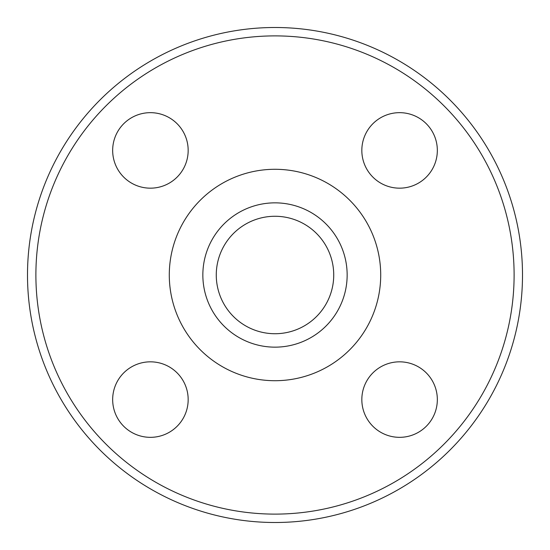 <?xml version="1.0" encoding="UTF-8"?>
<svg xmlns="http://www.w3.org/2000/svg" width="550" height="550" viewBox="0 0 550 550"><rect width="100%" height="100%" fill="white"/><g stroke="black" fill="none" stroke-linecap="round" stroke-linejoin="round"><path stroke-width="0.82" d="M150.418 361.831A37.758 37.758 0 0 1 183.116 418.461A37.758 37.758 0 0 1 117.721 418.461A37.758 37.758 0 0 1 150.418 361.831M188.169 150.418A37.758 37.758 0 0 1 131.539 183.116A37.758 37.758 0 0 1 131.539 117.721A37.758 37.758 0 0 1 188.169 150.418M399.582 188.169A37.758 37.758 0 0 1 366.884 131.539A37.758 37.758 0 0 1 432.279 131.539A37.758 37.758 0 0 1 399.582 188.169M361.831 399.582A37.758 37.758 0 0 1 418.461 366.884A37.758 37.758 0 0 1 418.461 432.279A37.758 37.758 0 0 1 361.831 399.582M275 333.726A58.726 58.726 0 0 0 325.861 245.637A58.726 58.726 0 0 0 224.139 245.637A58.726 58.726 0 0 0 275 333.726M275 522.5A247.5 247.5 0 0 0 489.342 151.25A247.5 247.5 0 0 0 60.658 151.25A247.5 247.5 0 0 0 275 522.5M275 514.112A239.113 239.113 0 0 0 482.075 155.444A239.113 239.113 0 0 0 67.925 155.444A239.113 239.113 0 0 0 275 514.112M275 347.153A72.153 72.153 0 0 0 337.487 238.927A72.153 72.153 0 0 0 212.513 238.927A72.153 72.153 0 0 0 275 347.153M275 380.71A105.71 105.71 0 0 0 366.547 222.145A105.71 105.71 0 0 0 183.452 222.145A105.71 105.71 0 0 0 275 380.71"/></g></svg>

